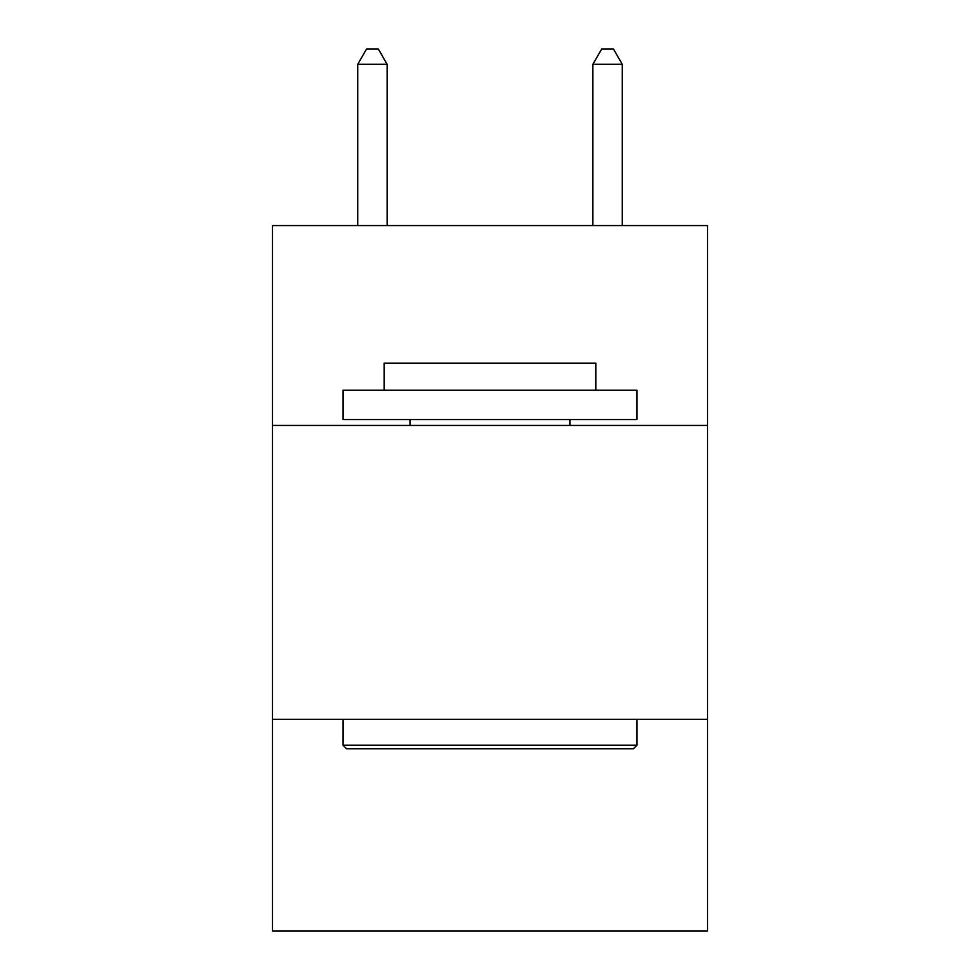 <?xml version="1.0" encoding="UTF-8"?>
<svg xmlns="http://www.w3.org/2000/svg" width="980" height="980" viewBox="0 0 980 980"><rect width="100%" height="100%" fill="white"/><g stroke="black" fill="none" stroke-linecap="round" stroke-linejoin="round"><path stroke-width="1.47" d="M707.499 425.455L707.499 225.584L272.501 225.584L272.501 425.455L707.499 425.455L707.499 931L272.501 931L272.501 425.455M707.499 719.381L272.501 719.381M346.565 748.769L343.037 745.241L636.963 745.241L633.435 748.769L346.565 748.769M636.963 390.187L636.963 419.575L343.037 419.575L343.037 390.187L636.963 390.187M384.185 390.187L384.185 363.139L595.816 363.139L595.816 390.187M636.963 719.381L636.963 745.241M343.037 719.381L343.037 745.241M569.944 419.575L569.944 425.455M410.057 419.575L410.057 425.455M387.125 225.584L387.125 64.288L357.737 64.288L357.737 225.584M357.737 64.288L366.557 49L378.305 49L387.125 64.288M622.263 225.584L622.263 64.288L592.876 64.288L592.876 225.584M592.876 64.288L601.696 49L613.443 49L622.263 64.288"/></g></svg>
